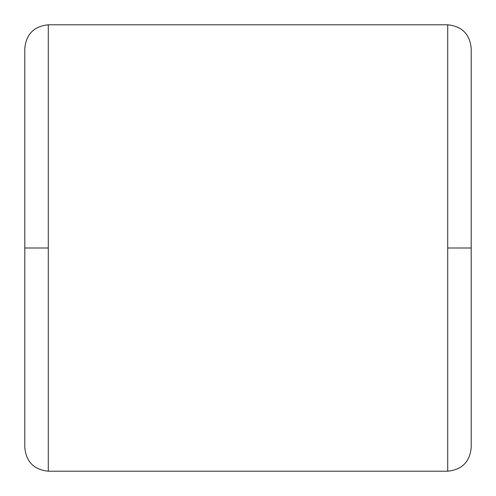 <?xml version="1.0" encoding="UTF-8"?>
<svg xmlns="http://www.w3.org/2000/svg" width="496" height="496" viewBox="0 0 496 496"><rect width="100%" height="100%" fill="white"/><g stroke="black" fill="none" stroke-linecap="round" stroke-linejoin="round"><path stroke-width="0.74" d="M48.292 471.2L48.292 248L24.8 248L24.8 447.708L24.8 248L48.292 248L48.292 471.2L447.708 471.2L447.708 248L447.708 471.2L48.292 471.2C34.081 469.749 26.251 461.919 24.8 447.708M471.2 248L471.2 447.708L471.2 248L447.708 248L447.708 24.8L48.292 24.8L48.292 248L48.292 24.8L447.708 24.8L447.708 248L471.2 248L471.2 48.292L471.2 248M24.8 248L24.8 48.292L24.8 248M447.708 471.2C461.919 469.749 469.749 461.919 471.2 447.708M447.708 24.8C461.919 26.251 469.749 34.081 471.2 48.292M48.292 24.8C34.081 26.251 26.251 34.081 24.8 48.292"/></g></svg>
